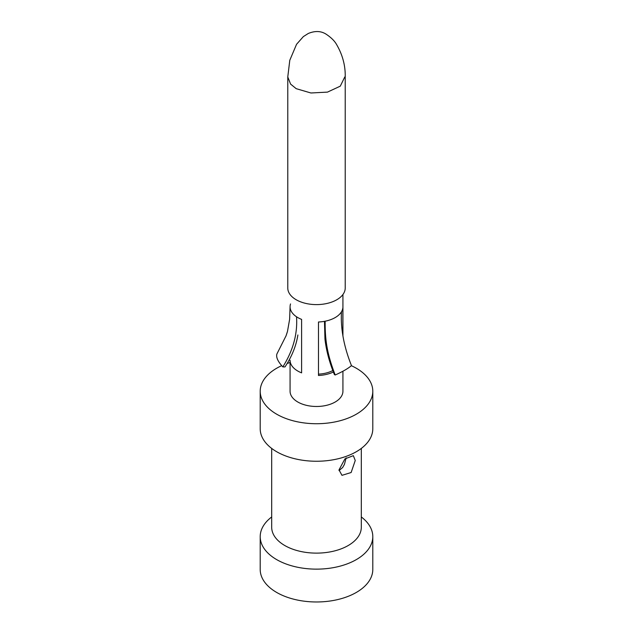 <?xml version="1.0" encoding="UTF-8"?>
<svg xmlns="http://www.w3.org/2000/svg" width="633" height="633" viewBox="0 0 633 633"><rect width="100%" height="100%" fill="white"/><g stroke="black" fill="none" stroke-linecap="round" stroke-linejoin="round"><path stroke-width="0.95" d="M339.003 469.884L344.914 458.901L353.341 455.657L355.248 460.5L351.133 472.519L341.978 475.336L339.003 469.884M361.308 448.425L361.308 527.249A44.808 25.874 180 0 1 333.646 551.153A44.808 25.874 180 0 1 284.81 545.543A44.808 25.874 0 0 1 271.692 527.249L271.692 448.425M361.308 516.955A56.297 32.505 180 0 1 372.797 536.634A56.297 32.505 180 0 1 338.046 566.662A56.297 32.505 180 0 1 276.692 559.619A56.297 32.505 0 0 1 260.203 536.634A56.297 32.505 0 0 1 271.692 516.955M372.797 391.218L372.797 428.747A56.297 32.505 180 0 1 338.046 458.775A56.297 32.505 180 0 1 276.692 451.733A56.297 32.505 0 0 1 260.203 428.747L260.203 391.218A56.297 32.505 0 0 0 276.692 414.204A56.297 32.505 180 0 0 338.046 421.254A56.297 32.505 180 0 0 372.797 391.218A56.297 32.505 180 0 0 356.308 368.24A56.297 32.505 0 0 0 351.362 365.692M290.072 306.831A26.428 15.255 0 0 0 296.489 316.753A26.428 15.255 0 0 0 297.811 317.576A26.428 15.255 0 0 0 301.609 319.388L301.609 372.869A26.428 15.255 180 0 1 297.811 371.049A26.428 15.255 180 0 1 290.072 360.264L290.072 391.218A26.428 15.255 0 0 0 316.5 406.481A26.428 15.255 0 0 0 342.928 391.218L342.928 371.231M290.072 362.519A56.297 32.505 0 0 0 287.105 363.5M281.709 365.668A56.297 32.505 0 0 0 260.203 391.218M344.787 76.949L340.293 86.151L327.467 92.117L310.906 92.98L296.189 88.667L290.579 84.086L287.778 76.949L289.779 60.301L296.553 44.302L303.357 36.603L308.295 33.47C315.171 30.645 321.192 30.93 326.351 34.332C331.186 37.592 334.564 40.939 336.503 44.389C342.564 54.723 345.468 65.579 345.222 76.949L345.222 288.023A28.722 16.585 180 0 1 327.49 303.342A28.722 16.585 180 0 1 296.189 299.749A28.722 16.585 0 0 1 287.778 288.023L287.778 77.06M333.369 372.006A26.428 15.255 180 0 1 318.478 375.48L318.478 321.999A26.428 15.255 0 0 0 325.204 321.192A26.428 15.255 0 0 0 341.456 311.808A26.428 15.255 0 0 0 342.857 307.931L342.857 335.443M334.398 374.578L335.189 374.997C327.047 353.815 324.99 339.968 325.156 321.2M335.213 374.981C342.746 371.618 348.158 368.493 351.465 365.605C343.869 346.536 340.53 328.598 341.464 311.784M334.406 374.586C329.453 362.487 326.304 350.666 324.958 339.13L324.468 321.335M318.478 374.143A24.125 13.934 0 0 0 332.8 370.534M339.035 470.58L342.643 467.518L344.415 464.408L346.148 457.825M260.203 536.634L260.203 569.471A56.297 32.505 0 0 0 276.692 592.456A56.297 32.505 180 0 0 338.046 599.498A56.297 32.505 180 0 0 372.797 569.471L372.797 536.634M287.113 332.673L286.013 335.894L276.866 354.045C275.956 357.321 277.942 361.593 282.809 366.879M296.521 316.769C297.692 333.805 293.126 350.508 282.824 366.895L284.985 366.934C291.892 356.458 296.189 345.8 297.882 334.96M290.539 303.935A26.428 15.255 0 0 0 290.072 306.783L289.621 319.309L287.493 331.383L285.926 336.186M342.928 294.527L342.928 335.925"/></g></svg>
